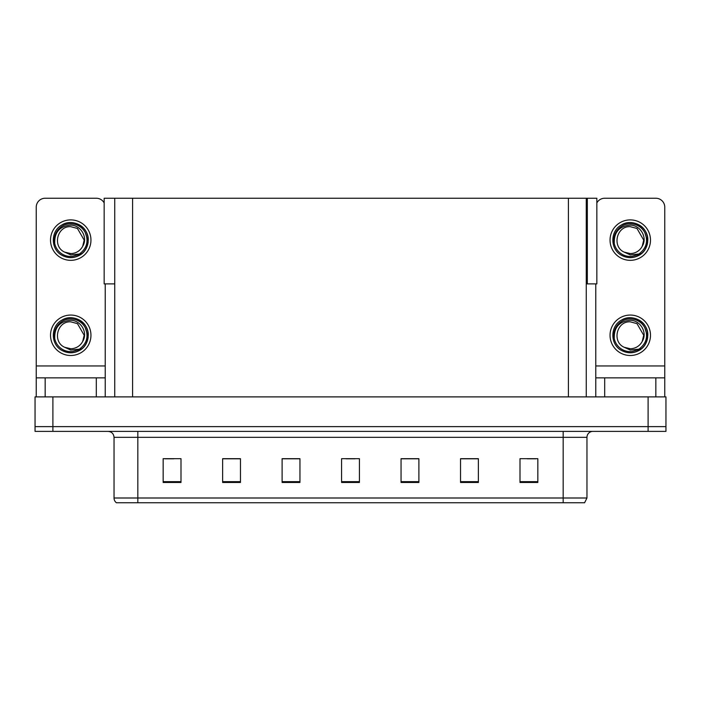 <?xml version="1.0" encoding="UTF-8"?>
<svg xmlns="http://www.w3.org/2000/svg" width="701" height="701" viewBox="0 0 701 701"><rect width="100%" height="100%" fill="white"/><g stroke="black" fill="none" stroke-linecap="round" stroke-linejoin="round"><path stroke-width="1.05" d="M586.255 283.887L596.84 283.887L596.84 198.243L586.255 198.243L586.255 396.889M586.255 198.243L104.16 198.243L104.16 283.887L114.745 283.887M587.324 283.887L587.324 198.243M52.89 431.387L665.95 431.387L665.95 426.629L35.05 426.629L35.05 396.889L52.89 396.889L52.89 426.629L35.05 426.629L35.05 431.387L52.89 431.387L52.89 426.629L665.95 426.629L665.95 396.889L52.89 396.889M114.745 198.243L114.745 396.889M586.965 497.999L584.59 502.757L563.175 502.757L563.175 497.999L586.965 497.999L586.965 437.336A5.95 5.95 0 0 1 592.915 431.387M563.175 502.757L116.41 502.757A5.95 5.95 0 0 1 114.035 497.999L114.035 437.336C113.676 433.717 111.696 431.737 108.085 431.387M537.842 482.472L537.842 458.682L520.002 458.682L520.002 482.472L537.842 482.472M478.371 482.472L478.371 458.682L460.531 458.682L460.531 482.472L478.371 482.472M418.891 482.472L418.891 458.682L401.051 458.682L401.051 482.472L418.891 482.472M180.998 482.472L180.998 458.682L163.158 458.682L163.158 482.472L180.998 482.472M240.469 482.472L240.469 458.682L222.629 458.682L222.629 482.472L240.469 482.472M299.949 482.472L299.949 458.682L282.109 458.682L282.109 482.472L299.949 482.472M359.42 482.472L359.42 458.682L341.58 458.682L341.58 482.472L359.42 482.472M129.904 502.757L119.082 502.757M552.353 502.757L148.647 502.757M477.837 458.805L470.283 458.805M461.363 458.805L478.371 458.805M527.257 458.805L536.177 458.805M296.619 458.805L289.066 458.805M222.629 458.805L239.637 458.805M230.717 458.805L223.163 458.805M164.823 458.805L173.743 458.805M411.934 458.805L404.381 458.805M346.04 458.805L354.96 458.805M299.949 458.805L282.109 458.805M418.891 458.805L401.051 458.805M96.309 396.889L96.309 377.857L45.162 377.857L45.162 396.889M104.16 202.931A8.92 8.92 0 0 0 96.309 198.243L45.162 198.243A8.92 8.92 0 0 0 36.242 207.172L36.242 365.966L105.229 365.966L105.229 396.889M105.229 283.887L105.229 365.966M36.242 396.889L36.242 377.857L45.162 377.857M96.309 377.857L105.229 377.857M36.242 377.857L36.242 365.966M655.838 396.889L655.838 377.857L604.691 377.857L604.691 396.889M595.771 283.887L595.771 365.966L664.758 365.966L664.758 207.172A8.92 8.92 0 0 0 655.838 198.243L604.691 198.243A8.92 8.92 0 0 0 596.84 202.931M595.771 396.889L595.771 377.857L604.691 377.857M655.838 377.857L664.758 377.857L664.758 396.889M664.758 365.966L664.758 377.857M595.771 377.857L595.771 365.966M70.731 355.495A20.224 20.224 0 0 0 90.955 335.271A20.224 20.224 0 0 0 70.731 315.056A20.224 20.224 0 0 0 50.516 335.271A20.224 20.224 0 0 0 70.731 355.495M70.731 348.721A13.442 13.442 0 0 0 82.709 341.396L84.181 335.271L77.46 323.634L70.731 321.829C57.018 321.014 52.198 341.93 64.702 347.293A13.442 13.442 0 0 0 70.731 348.721L64.702 347.293L70.731 350.053L79.371 349.168C86.845 343.569 88.834 336.471 85.32 327.875A16.36 16.36 0 0 0 54.38 335.271A16.36 16.36 0 0 0 72.624 351.516L81.973 348.73C75.734 353.453 69.066 354.031 61.968 350.456C50.446 344.498 50.446 326.053 61.968 320.094C67.813 316.992 73.658 316.992 79.502 320.094C91.025 326.053 91.025 344.498 79.502 350.456C73.658 353.558 67.813 353.558 61.968 350.456C50.446 344.498 50.446 326.053 61.968 320.094C67.813 316.992 73.658 316.992 79.502 320.094C91.025 326.053 91.025 344.498 79.502 350.456C73.658 353.558 67.813 353.558 61.968 350.456C50.446 344.498 50.446 326.053 61.968 320.094C67.813 316.992 73.658 316.992 79.502 320.094C91.025 326.053 91.025 344.498 79.502 350.456C73.658 353.558 67.813 353.558 61.968 350.456C50.446 344.498 50.446 326.053 61.968 320.094C72.895 313.093 88.861 322.311 88.265 335.271C87.406 345.225 82.078 351.043 72.291 352.734M54.766 338.793C54.231 327.525 59.559 321.356 70.731 320.278C80.878 320.269 88.23 332.66 82.709 341.396L84.181 335.271L77.46 323.634L70.731 321.829M85.32 327.875L88.168 337.128C87.607 341.808 85.54 345.672 81.973 348.73M70.731 260.334A20.224 20.224 0 0 0 90.955 240.119A20.224 20.224 0 0 0 70.731 219.895A20.224 20.224 0 0 0 50.516 240.119A20.224 20.224 0 0 0 70.731 260.334M70.731 253.56A13.442 13.442 0 0 0 82.709 246.235L84.181 240.119L77.46 228.473L70.731 226.668C57.018 225.862 52.198 246.77 64.702 252.132A13.442 13.442 0 0 0 70.731 253.56L64.702 252.132L70.731 254.901L79.371 254.007C86.845 248.408 88.834 241.31 85.32 232.723A16.36 16.36 0 0 0 54.38 240.119A16.36 16.36 0 0 0 72.624 256.364L81.973 253.578C75.734 258.292 69.066 258.871 61.968 255.304C50.446 249.337 50.446 230.901 61.968 224.933C67.813 221.831 73.658 221.831 79.502 224.933C91.025 230.901 91.025 249.337 79.502 255.304C73.658 258.397 67.813 258.397 61.968 255.304C50.446 249.337 50.446 230.901 61.968 224.933C67.813 221.831 73.658 221.831 79.502 224.933C91.025 230.901 91.025 249.337 79.502 255.304C73.658 258.397 67.813 258.397 61.968 255.304C50.446 249.337 50.446 230.901 61.968 224.933C67.813 221.831 73.658 221.831 79.502 224.933C91.025 230.901 91.025 249.337 79.502 255.304C73.658 258.397 67.813 258.397 61.968 255.304C50.446 249.337 50.446 230.901 61.968 224.933C72.895 217.932 88.861 227.15 88.265 240.119C87.406 250.064 82.078 255.891 72.291 257.582M54.766 243.641C54.231 232.373 59.559 226.195 70.731 225.117C80.878 225.109 88.23 237.499 82.709 246.235L84.181 240.119L77.46 228.473L70.731 226.668M85.32 232.723L88.168 241.968C87.607 246.647 85.54 250.52 81.973 253.578M630.269 355.495A20.224 20.224 0 0 0 650.484 335.271A20.224 20.224 0 0 0 630.269 315.056A20.224 20.224 0 0 0 610.045 335.271A20.224 20.224 0 0 0 630.269 355.495M614.295 338.793C613.761 327.525 619.088 321.356 630.269 320.278C640.407 320.269 647.768 332.66 642.239 341.396A13.442 13.442 0 0 1 630.269 348.721L624.232 347.284A13.442 13.442 0 0 0 630.269 348.721L624.232 347.293L630.269 350.053L638.9 349.168C646.375 343.569 648.364 336.471 644.85 327.875A16.36 16.36 0 0 0 613.91 335.271A16.36 16.36 0 0 0 632.153 351.516L641.503 348.73C635.264 353.453 628.604 354.031 621.498 350.456C609.975 344.498 609.975 326.053 621.498 320.094C627.342 316.992 633.187 316.992 639.032 320.094C650.554 326.053 650.554 344.498 639.032 350.456C633.187 353.558 627.342 353.558 621.498 350.456C609.975 344.498 609.975 326.053 621.498 320.094C627.342 316.992 633.187 316.992 639.032 320.094C650.554 326.053 650.554 344.498 639.032 350.456C633.187 353.558 627.342 353.558 621.498 350.456C609.975 344.498 609.975 326.053 621.498 320.094C627.342 316.992 633.187 316.992 639.032 320.094C650.554 326.053 650.554 344.498 639.032 350.456C633.187 353.558 627.342 353.558 621.498 350.456C609.975 344.498 609.975 326.053 621.498 320.094C632.425 313.093 648.399 322.311 647.803 335.271C646.935 345.225 641.608 351.043 631.82 352.734M624.232 347.293C611.728 341.93 616.547 321.014 630.269 321.829L636.99 323.634L643.711 335.271L642.239 341.396L643.711 335.271L636.99 323.634L630.269 321.829M644.85 327.875L647.698 337.128C647.137 341.808 645.069 345.672 641.503 348.73M630.269 260.334A20.224 20.224 0 0 0 650.484 240.119A20.224 20.224 0 0 0 630.269 219.895A20.224 20.224 0 0 0 610.045 240.119A20.224 20.224 0 0 0 630.269 260.334M614.295 243.641C613.761 232.373 619.088 226.195 630.269 225.117C640.407 225.109 647.768 237.499 642.239 246.235A13.442 13.442 0 0 1 630.269 253.56L624.232 252.132A13.442 13.442 0 0 0 630.269 253.56L624.232 252.132L630.269 254.901L638.9 254.007C646.375 248.408 648.364 241.31 644.85 232.723A16.36 16.36 0 0 0 613.91 240.119A16.36 16.36 0 0 0 632.153 256.364L641.503 253.578C635.264 258.292 628.604 258.871 621.498 255.304C609.975 249.337 609.975 230.901 621.498 224.933C627.342 221.831 633.187 221.831 639.032 224.933C650.554 230.901 650.554 249.337 639.032 255.304C633.187 258.397 627.342 258.397 621.498 255.304C609.975 249.337 609.975 230.901 621.498 224.933C627.342 221.831 633.187 221.831 639.032 224.933C650.554 230.901 650.554 249.337 639.032 255.304C633.187 258.397 627.342 258.397 621.498 255.304C609.975 249.337 609.975 230.901 621.498 224.933C627.342 221.831 633.187 221.831 639.032 224.933C650.554 230.901 650.554 249.337 639.032 255.304C633.187 258.397 627.342 258.397 621.498 255.304C609.975 249.337 609.975 230.901 621.498 224.933C632.425 217.932 648.399 227.15 647.803 240.119C646.935 250.064 641.608 255.891 631.82 257.582M624.232 252.132C611.728 246.77 616.547 225.862 630.269 226.668L636.99 228.473L643.711 240.119L642.239 246.235L643.711 240.119L636.99 228.473L630.269 226.668M644.85 232.723L647.698 241.968C647.137 246.647 645.069 250.52 641.503 253.578M648.11 396.889L648.11 431.387M132.585 198.243L132.585 396.889M568.415 198.243L568.415 396.889M563.175 431.387L563.175 437.336L114.035 437.336M586.965 437.336L563.175 437.336L563.175 497.999L137.825 497.999L137.825 502.757M114.035 497.999L137.825 497.999L137.825 431.387M359.42 481.648L341.58 481.648M299.949 481.648L282.109 481.648M240.469 481.648L222.629 481.648M180.998 481.648L163.158 481.648M418.891 481.648L401.051 481.648M478.371 481.648L460.531 481.648M537.842 481.648L520.002 481.648"/></g></svg>

